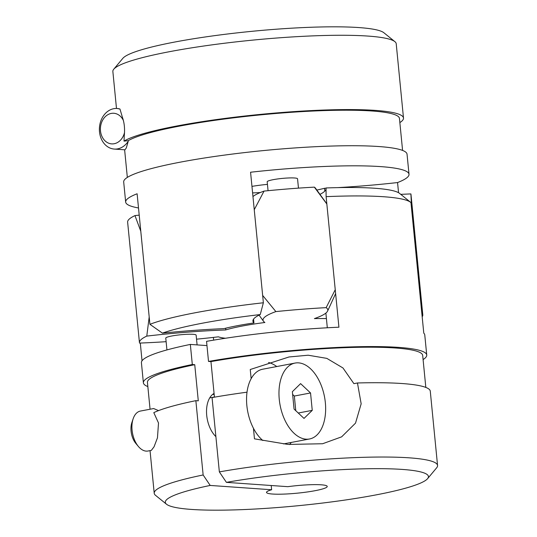 <?xml version="1.0" encoding="UTF-8"?>
<svg xmlns="http://www.w3.org/2000/svg" width="537" height="537" viewBox="0 0 537 537"><rect width="100%" height="100%" fill="white"/><g stroke="black" fill="none" stroke-linecap="round" stroke-linejoin="round"><path stroke-width="0.81" d="M151.313 450.389L147.99 451.02A20.339 11.888 -100.8 0 1 138.412 446.489A20.339 11.888 -100.8 0 1 133.149 418.786A20.339 11.888 -100.8 0 1 140.405 411.06L153.649 408.55L158.556 410.61M138.412 446.489L135.854 443.448A15.345 8.968 -100.8 0 1 131.887 422.552L133.149 418.786M262.875 440.535A38.637 22.594 -100.8 0 1 253.437 428.264A38.637 22.594 -100.8 0 1 251.155 378.672L250.255 369.51L289.013 356.971L308.171 355.212L326.825 358.374L342.968 367.966L353.896 383.653L357.461 382.975A142.352 17.593 -5.6 0 1 430.278 391.178L437.561 465.492A142.352 17.593 -5.6 0 1 436.675 467.781L427.606 478.648A132.183 16.338 -5.6 0 1 298.471 505.686A132.183 16.338 -5.6 0 1 166.544 504.25A132.183 16.338 -5.6 0 1 210.202 485.441L203.14 474.97L195.857 400.662L198.287 400.83L194.743 364.683A138.284 17.09 -5.6 0 0 147.433 382.411L150.065 409.228M214.438 397.165L210.954 361.602A138.284 17.09 -5.6 0 1 350.446 347.493A138.284 17.09 -5.6 0 1 422.686 355.427L425.821 387.419M289.705 444.602A45.759 26.756 79.2 0 0 291.175 442.461M276.763 366.543A45.759 26.756 79.2 0 0 268.567 362.495M253.437 428.264L254.471 438.843L288.013 444.435L322.609 443.743L341.639 436.843L355.521 423.129L361.159 403.811L357.461 382.975M251.155 378.672A38.637 22.594 -100.8 0 1 262.68 369.214L295.102 363.059A38.637 22.594 -100.8 0 1 324.502 396.809A38.637 22.594 -100.8 0 1 309.513 438.984A38.637 22.594 -100.8 0 1 306.05 439.179A38.637 22.594 -100.8 0 1 279.623 402.32A38.637 22.594 -100.8 0 1 295.102 363.059M214.196 394.722A24.407 14.271 79.2 0 0 212.853 394.225M214.068 393.413A24.407 14.271 79.2 0 0 206.557 413.161A24.407 14.271 79.2 0 0 215.894 436.635M427.606 478.648A132.183 16.338 -5.6 0 0 366.67 468.767A132.183 16.338 -5.6 0 0 226.413 482.36L219.351 471.895A142.352 17.593 -5.6 0 1 363.072 457.329A142.352 17.593 -5.6 0 1 437.561 465.492M166.544 504.25L155.535 495.342A142.352 17.593 -5.6 0 1 154.22 493.275A142.352 17.593 -5.6 0 1 203.14 474.97M219.351 471.895L212.061 397.581A142.352 17.593 -5.6 0 1 247.02 392.185M210.954 361.602L208.517 361.435L206.55 341.351A142.352 17.593 -5.6 0 1 338.921 327.201L326.12 196.649A142.352 17.593 -5.6 0 1 410.644 202.328A142.352 17.593 -5.6 0 1 410.98 202.617L423.78 333.162A142.352 17.593 -5.6 0 1 424.767 334.947L426.734 355.031A142.352 17.593 -5.6 0 1 423.096 359.582M226.413 482.36L287.832 486.676A30.502 3.772 -5.6 0 1 327.234 486.448A30.502 3.772 -5.6 0 1 297.243 493.174A30.502 3.772 -5.6 0 1 266.513 492.402A30.502 3.772 -5.6 0 1 271.628 489.757L210.202 485.441M147.843 386.573A142.352 17.593 -5.6 0 1 143.386 382.814L141.419 362.73A142.352 17.593 -5.6 0 1 190.34 344.425L206.967 345.593M142.036 360.79L140.298 343.049M213.652 340.129L213.384 337.411M410.644 202.328L399.206 193.105A132.183 16.338 -5.6 0 0 326.033 187.963L326.12 196.649M327.315 327.771L325.878 313.084M319.958 194.36A142.352 17.593 174.4 0 0 326.093 189.011M271.212 485.508L271.628 489.757M143.386 382.814A142.352 17.593 -5.6 0 1 192.313 364.509L190.34 344.425M192.313 364.509L194.743 364.683M151.313 450.395L154.038 446.824L157.462 437.836L158.509 423.008L153.797 412.644A142.352 17.593 -5.6 0 1 195.857 400.662M208.517 361.435A142.352 17.593 -5.6 0 1 352.238 346.868A142.352 17.593 -5.6 0 1 426.734 355.031M300.599 383.626L292.363 391.688L294.068 409.08L304.009 418.417L312.252 410.355L310.547 392.963L300.599 383.626M295.773 410.677L294.336 396.044L310.547 392.963M298.257 413.013L312.252 410.355M294.336 396.044L292.631 394.44M123.429 120.577A15.345 12.304 -86 0 0 111.24 113.421A15.345 12.304 -86 0 0 101.587 135.552A15.345 12.304 -86 0 0 121.234 139.325A15.345 12.304 -86 0 0 124.53 132.491M124.02 141.124L124.248 135.915C124.98 129.014 124.376 122.839 122.436 117.381L119.952 109.011A20.339 16.305 -86 0 0 117.126 108.494A20.339 16.305 -86 0 0 99.439 127.638A20.339 16.305 -86 0 0 114.274 149.064A20.339 16.305 -86 0 0 126.974 143.03A20.339 16.305 -86 0 0 128.222 141.332L128.249 140.681L124.02 141.124A142.352 17.593 174.4 0 1 277.555 112.844A142.352 17.593 174.4 0 1 403.495 118.039L396.212 43.725A142.352 17.593 174.4 0 0 394.89 41.658A142.352 17.593 174.4 0 0 252.82 40.107A142.352 17.593 174.4 0 0 113.75 69.219A142.352 17.593 174.4 0 0 112.864 71.508L116.489 108.467M402.582 150.427L399.447 118.435A138.284 17.09 174.4 0 0 277.716 113.334A138.284 17.09 174.4 0 0 128.249 140.681M399.857 122.59A142.352 17.593 174.4 0 0 403.495 118.039M114.274 149.064L124.953 149.816L126.309 147.93L128.222 141.332M394.89 41.658L383.881 32.75A132.183 16.338 174.4 0 0 251.96 31.314A132.183 16.338 174.4 0 0 122.825 58.352L113.75 69.219M252.598 192.897A30.502 3.772 174.4 0 0 260.304 192.528M267.446 184.366A30.502 3.772 174.4 0 0 251.96 186.379M316.85 190.058A73.213 9.048 174.4 0 0 324.516 188.279A142.352 17.593 174.4 0 0 326.046 188.212M337.733 187.621A142.352 17.593 174.4 0 0 397.555 182.56A142.352 17.593 174.4 0 0 409.013 174.27A142.352 17.593 174.4 0 0 250.571 172.229L263.372 302.774A142.352 17.593 174.4 0 0 149.917 324.314L162.416 333.135A142.352 17.593 174.4 0 1 223.942 328.637A73.213 9.048 174.4 0 1 253.947 322.938A142.352 17.593 -5.6 0 1 252.907 321.099A142.352 17.593 -5.6 0 1 260.244 314.561A132.183 16.338 174.4 0 0 162.416 333.135M149.917 324.314L137.116 193.77A142.352 17.593 174.4 0 0 125.665 202.053A142.352 17.593 174.4 0 0 138.506 207.96M260.244 314.561L263.372 302.774M397.555 182.56L398.555 192.702M324.516 188.279L324.798 191.152M119.952 109.011L117.126 108.494M409.013 174.27L407.039 154.186A142.352 17.593 174.4 0 0 263.647 150.568A142.352 17.593 174.4 0 0 123.691 181.969L125.665 202.053M253.571 319.099L253.947 322.938M166.933 349.929L165.772 338.109A15.251 1.886 -5.6 0 1 171.86 335.981A15.251 1.886 -5.6 0 1 187.668 334.276A15.251 1.886 -5.6 0 1 196.133 335.128L197.092 344.902M225.896 328.154L225.553 329.966A132.183 16.338 174.4 0 0 146.782 336.102L149.192 316.964L140.788 231.246L134.968 215.599A142.352 17.593 174.4 0 0 127.631 222.137L139.445 342.646A142.352 17.593 174.4 0 0 139.533 343.076A132.183 16.338 -5.6 0 0 166.128 341.673M422.176 316.803A142.352 17.593 174.4 0 0 422.794 314.863A142.352 17.593 174.4 0 0 422.706 314.427L420.102 295.686L411.698 209.967L410.892 193.924A132.183 16.338 174.4 0 0 400.777 194.36M422.794 314.863L410.98 194.354A142.352 17.593 174.4 0 0 410.892 193.924M326.825 203.859L315.541 188.252A132.183 16.338 174.4 0 0 314.34 187.138A142.352 17.593 174.4 0 0 264.056 191.091L254.249 209.705L262.653 295.424L275.877 311.594A142.352 17.593 174.4 0 1 326.154 307.641L335.242 289.718L326.838 204.006L314.34 187.138M146.782 336.102A142.352 17.593 174.4 0 0 139.445 342.646M139.211 215.115A132.183 16.338 174.4 0 0 134.968 215.599M252.961 196.562A132.183 16.338 -5.6 0 1 264.056 191.091M196.529 339.176A132.183 16.338 -5.6 0 0 218.418 336.827A65.078 8.042 174.4 0 0 225.426 338.256M422.706 314.427A132.183 16.338 174.4 0 0 421.948 314.454M326.422 318.602A65.078 8.042 174.4 0 0 314.4 318.609A132.183 16.338 174.4 0 0 327.59 311.091A132.183 16.338 174.4 0 0 326.154 307.641M225.553 329.966A65.078 8.042 174.4 0 1 264.895 322.495A132.183 16.338 -5.6 0 1 263.479 321.247A132.183 16.338 -5.6 0 1 275.877 311.594M298.465 188.131L297.552 178.808A15.251 1.886 174.4 0 0 282.187 178.418A15.251 1.886 174.4 0 0 267.191 181.788L268.064 190.689M150.038 450.63L154.22 493.275M209.719 397.897L214.424 397.011M283.502 443.918L309.513 438.984M127.336 177.418L124.624 149.796M327.59 311.091L335.625 293.585M263.479 321.247L259.062 315.132"/></g></svg>
